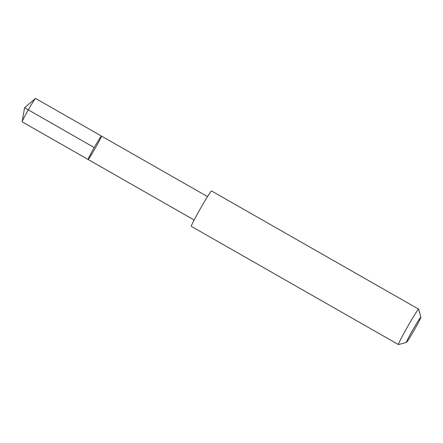 <?xml version="1.0" encoding="UTF-8"?>
<svg xmlns="http://www.w3.org/2000/svg" width="443" height="443" viewBox="0 0 443 443"><rect width="100%" height="100%" fill="white"/><g stroke="black" fill="none" stroke-linecap="round" stroke-linejoin="round"><path stroke-width="0.66" d="M91.064 153.239A13.484 0.609 -60.3 0 1 101.48 136.073A13.484 0.609 -60.3 0 1 95.328 148.084A13.484 0.609 -60.3 0 1 88.113 159.491A13.484 0.609 -60.3 0 1 91.064 153.239A13.484 0.609 -60.3 0 1 101.48 136.073L35.534 98.424A13.489 0.609 119.7 0 0 35.418 98.479A13.489 0.609 119.7 0 0 25.118 115.601A13.489 0.609 119.7 0 0 22.15 121.725A13.489 0.609 119.7 0 0 22.167 121.853L88.113 159.491A13.484 0.609 -60.3 0 1 91.064 153.239M420.85 317.221L418.668 309.208A20.384 0.925 119.7 0 0 418.646 309.164L211.538 190.95A20.384 0.925 119.7 0 0 200.629 208.193A20.384 0.925 119.7 0 0 191.326 226.356L398.434 344.571A20.384 0.925 119.7 0 0 398.478 344.576L406.491 342.378A14.497 0.659 119.7 0 0 417.655 323.911A14.497 0.659 119.7 0 0 420.85 317.221A14.497 0.659 119.7 0 0 413.07 329.459A14.497 0.659 119.7 0 0 406.491 342.378M418.646 309.164A20.384 0.925 119.7 0 0 407.737 326.408A20.384 0.925 119.7 0 0 398.434 344.571M94.221 147.563L24.592 107.71L22.15 121.725M24.592 107.71L35.418 98.479M207.512 196.598L101.48 136.073M194.15 220.016L88.113 159.491"/></g></svg>
